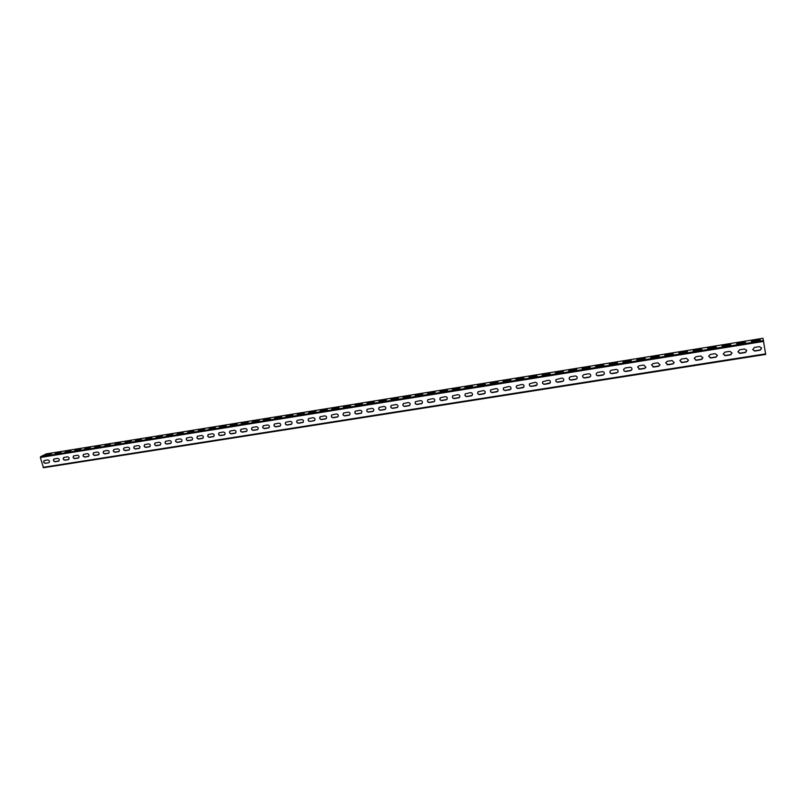 <?xml version="1.0" encoding="UTF-8"?>
<svg xmlns="http://www.w3.org/2000/svg" width="806" height="806" viewBox="0 0 806 806"><rect width="100%" height="100%" fill="white"/><g stroke="black" fill="none" stroke-linecap="round" stroke-linejoin="round"><path stroke-width="1.21" d="M46.113 453.929L762.99 338.268L765.7 354.428L43.484 467.732L40.34 457.476L40.502 456.77L46.234 453.909M48.632 462.795L48.954 462.684C49.922 461.334 49.549 460.417 47.836 459.944L44.199 460.569C43.232 461.929 43.605 462.835 45.317 463.319L49.045 462.634M58.415 461.244L58.747 461.133C59.715 459.773 59.342 458.856 57.619 458.382L53.962 459.017C52.984 460.377 53.357 461.294 55.08 461.778L58.838 461.082M68.258 459.692L68.601 459.571C69.568 458.201 69.195 457.284 67.462 456.811L63.775 457.455C62.797 458.826 63.17 459.742 64.903 460.216L68.691 459.521M78.162 458.12L78.514 457.999C79.492 456.629 79.109 455.702 77.376 455.239L73.658 455.884C72.681 457.264 73.054 458.181 74.787 458.654L78.605 457.949M88.146 456.539L88.499 456.418C89.476 455.037 89.093 454.11 87.36 453.647L83.602 454.302C82.625 455.682 83.008 456.609 84.741 457.083L88.589 456.367M98.181 454.957L98.554 454.826C99.531 453.435 99.148 452.509 97.405 452.045L93.617 452.71C92.64 454.1 93.012 455.027 94.765 455.491L98.634 454.775M108.296 453.355L108.669 453.224C109.646 451.823 109.263 450.897 107.51 450.443L103.702 451.108C102.715 452.509 103.097 453.435 104.851 453.899L108.75 453.174M118.462 451.743L118.855 451.612C119.832 450.201 119.449 449.274 117.686 448.821L113.848 449.496C112.86 450.897 113.243 451.834 114.996 452.287L118.935 451.562M128.708 450.121L129.101 449.98C130.088 448.569 129.695 447.642 127.932 447.189L124.053 447.874C123.066 449.285 123.459 450.211 125.222 450.675L129.182 449.929M139.015 448.489L139.428 448.348C140.405 446.927 140.012 445.99 138.249 445.547L134.34 446.242C133.343 447.652 133.736 448.589 135.509 449.043L139.509 448.297M149.402 446.846L149.815 446.695C150.803 445.275 150.4 444.338 148.626 443.894L144.687 444.6C143.7 446.02 144.083 446.957 145.866 447.411L149.896 446.645M159.85 445.194L160.273 445.043C161.26 443.602 160.857 442.665 159.084 442.222L155.105 442.937C154.117 444.368 154.51 445.305 156.293 445.758L160.354 444.993M170.368 443.532L170.801 443.371C171.789 441.93 171.386 440.993 169.603 440.55L165.593 441.275C164.605 442.716 164.998 443.653 166.782 444.096L170.882 443.32M180.957 441.849L181.41 441.688C182.398 440.237 181.985 439.3 180.201 438.867L176.151 439.592C175.164 441.043 175.557 441.98 177.35 442.423L181.481 441.638M191.626 440.167L192.08 439.995C193.067 438.535 192.664 437.598 190.861 437.164L186.78 437.91C185.793 439.361 186.196 440.308 187.989 440.741L192.16 439.945M202.356 438.464L202.83 438.293C203.817 436.822 203.404 435.885 201.601 435.452L197.48 436.207C196.493 437.668 196.906 438.615 198.699 439.048L202.911 438.242M213.167 436.751L213.65 436.57C214.638 435.099 214.225 434.152 212.411 433.729L208.26 434.494C207.273 435.965 207.676 436.912 209.489 437.336L213.731 436.52M224.058 435.028L224.552 434.847C225.529 433.366 225.116 432.419 223.302 431.996L219.111 432.772C218.124 434.253 218.537 435.2 220.35 435.623L224.622 434.797M235.009 433.296L235.523 433.104C236.501 431.613 236.077 430.666 234.264 430.253L230.032 431.039C229.045 432.52 229.468 433.477 231.282 433.89L235.594 433.054M246.052 431.553L246.576 431.351C247.543 429.85 247.12 428.903 245.306 428.5L241.024 429.296C240.047 430.787 240.47 431.734 242.284 432.147L246.646 431.301M257.164 429.789L257.698 429.578C258.666 428.077 258.242 427.13 256.419 426.727L252.097 427.533C251.129 429.034 251.553 429.991 253.376 430.394L257.839 429.487L252.913 430.263M268.348 428.026L268.902 427.805C269.869 426.293 269.436 425.336 267.612 424.943L263.25 425.77C262.282 427.271 262.706 428.228 264.539 428.631L268.972 427.754M279.611 426.243L280.186 426.011C281.143 424.49 280.71 423.533 278.876 423.15L274.483 423.986C273.516 425.497 273.949 426.455 275.773 426.848L280.246 425.961M290.956 424.45L291.55 424.198C292.497 422.676 292.054 421.719 290.231 421.347L285.787 422.193C284.82 423.714 285.264 424.671 287.097 425.054L291.611 424.158L286.614 424.933M302.381 422.636L302.996 422.384C303.933 420.853 303.489 419.896 301.656 419.523L297.172 420.389C296.215 421.921 296.658 422.878 298.492 423.251L303.056 422.334L297.998 423.13M313.887 420.813L314.521 420.551C315.448 419.009 315.005 418.052 313.161 417.689L308.627 418.576C307.69 420.107 308.134 421.064 309.967 421.437L314.592 420.49M325.483 418.979L326.128 418.707C327.045 417.155 326.591 416.198 324.758 415.846L320.173 416.742C319.236 418.284 319.69 419.241 321.534 419.604L326.178 418.657L321.02 419.483M337.15 417.135L337.815 416.843C338.732 415.292 338.268 414.334 336.424 413.982L331.8 414.899C330.873 416.45 331.326 417.407 333.17 417.77L337.875 416.793L332.636 417.629M348.897 415.281L349.592 414.969C350.489 413.407 350.026 412.45 348.182 412.118L343.507 413.045C342.59 414.606 343.054 415.564 344.897 415.906L349.643 414.919M360.735 413.407L361.451 413.085C362.337 411.513 361.864 410.556 360.03 410.224L355.295 411.181C354.398 412.753 354.862 413.7 356.705 414.042L361.501 413.035M372.664 411.513L373.39 411.181C374.266 409.599 373.793 408.652 371.949 408.33L367.173 409.307C366.277 410.879 366.76 411.826 368.594 412.158L373.45 411.131M384.674 409.619L385.429 409.257C386.286 407.675 385.802 406.728 383.968 406.415L379.132 407.413C378.256 408.995 378.739 409.942 380.573 410.264L385.48 409.216M396.764 407.705L397.549 407.322C398.396 405.74 397.892 404.793 396.068 404.491L391.172 405.509C390.316 407.09 390.799 408.048 392.643 408.35L397.6 407.282M408.944 405.771L409.76 405.378C410.586 403.786 410.083 402.839 408.249 402.547L403.302 403.594C402.466 405.186 402.96 406.133 404.793 406.436L409.801 405.327M421.216 403.836L422.062 403.413C422.858 401.811 422.354 400.874 420.531 400.592L415.523 401.66C414.697 403.262 415.201 404.209 417.034 404.491L422.102 403.363M433.578 401.872L434.444 401.428C435.23 399.826 434.716 398.889 432.893 398.627L427.835 399.726C427.029 401.328 427.543 402.265 429.366 402.547L434.494 401.388M446.03 399.907L446.927 399.433C447.693 397.832 447.159 396.895 445.345 396.643L440.227 397.771C439.441 399.373 439.965 400.31 441.789 400.582L446.967 399.393M458.574 397.922L459.511 397.418C460.236 395.817 459.702 394.89 457.899 394.648L452.71 395.806C451.954 397.408 452.488 398.345 454.302 398.597L459.551 397.378M471.218 395.917L472.175 395.393C472.88 393.781 472.336 392.865 470.533 392.633L465.294 393.822C464.558 395.434 465.102 396.361 466.906 396.602L472.215 395.343M483.943 393.902L484.94 393.338C485.615 391.726 485.061 390.819 483.278 390.608L477.958 391.837C477.263 393.449 477.807 394.366 479.61 394.597L484.98 393.298M496.768 391.877L497.806 391.273C498.451 389.661 497.876 388.764 496.103 388.563L490.723 389.832C490.048 391.444 490.612 392.361 492.395 392.572L497.836 391.232M509.694 389.832L510.762 389.187C511.367 387.585 510.792 386.689 509.029 386.497L503.579 387.817C502.944 389.429 503.518 390.336 505.291 390.527L510.792 389.147M522.711 387.777L523.819 387.082C524.384 385.48 523.799 384.593 522.056 384.432L516.525 385.792C515.931 387.404 516.515 388.291 518.278 388.472L523.85 387.041M535.829 385.691L536.977 384.966C537.501 383.364 536.907 382.487 535.174 382.336L529.572 383.757C529.018 385.359 529.613 386.235 531.356 386.406L537.008 384.915M549.047 383.606L550.236 382.82C550.72 381.228 550.105 380.372 548.392 380.231L542.72 381.701C542.206 383.303 542.811 384.17 544.544 384.321L550.256 382.769M563.596 380.654C564.029 379.082 563.404 378.236 561.711 378.115L555.969 379.646C555.495 381.228 556.12 382.084 557.823 382.215L562.356 381.5L563.616 380.613L562.356 381.5M575.776 379.374L577.056 378.467C577.439 376.906 576.804 376.08 575.141 375.979L570.567 376.704L569.308 377.571C568.895 379.142 569.52 379.989 571.202 380.1L575.776 379.374L577.076 378.427M589.297 377.238L590.617 376.261C590.949 374.719 590.304 373.903 588.662 373.823L584.058 374.558L582.758 375.485C582.385 377.047 583.03 377.863 584.693 377.964L589.297 377.238L590.637 376.221M602.918 375.082L604.288 374.034C604.56 372.513 603.906 371.717 602.294 371.647L597.649 372.392L596.309 373.39C595.997 374.931 596.652 375.737 598.274 375.818L602.918 375.082L604.298 373.984M616.65 372.906L618.061 371.778C618.283 370.286 617.608 369.511 616.026 369.46L611.351 370.206L609.961 371.284C609.709 372.795 610.374 373.591 611.976 373.652L616.65 372.906L618.071 371.737M630.483 370.72L631.934 369.501C632.095 368.04 631.41 367.294 629.869 367.264L625.154 368.01L623.723 369.168C623.522 370.659 624.207 371.425 625.768 371.465L630.483 370.72L631.944 369.46M645.918 367.204L643.813 365.037L639.067 365.793L637.596 367.042L639.682 369.259L644.427 368.513L645.928 367.163L644.427 368.513M660.003 364.886L657.877 362.801L653.082 363.566L651.58 364.906L653.696 367.042L658.482 366.287L660.013 364.846L658.482 366.287M672.647 364.05L674.199 362.539L672.043 360.544L667.217 361.31L665.675 362.76L667.821 364.806L672.647 364.05L674.199 362.499M686.913 361.783L688.495 360.171L686.319 358.267L681.453 359.043L679.881 360.594L682.047 362.559L686.913 361.783L688.505 360.131M702.913 357.783L700.716 355.98L695.81 356.756L694.208 358.418L696.404 360.282L701.301 359.506L702.913 357.743L701.301 359.506M715.799 357.219L717.431 355.375L715.214 353.673L710.277 354.459L708.655 356.232L710.862 357.995L715.799 357.219L717.421 355.335M730.417 354.902L732.05 352.937L729.843 351.335L724.856 352.131L723.224 354.025L725.44 355.688L730.417 354.902L732.05 352.897M745.147 352.575L746.789 350.489L744.583 348.998L739.555 349.794L737.913 351.809L740.13 353.371L745.147 352.575L746.779 350.449M759.998 350.217L761.64 348.021L759.433 346.63L754.376 347.436L752.723 349.572L754.94 351.023L759.998 350.217L761.63 347.98M45.317 463.319L48.813 462.694M45.509 463.218C43.846 462.805 43.443 461.909 44.3 460.528M55.08 461.778L58.596 461.153M55.261 461.677C53.599 461.254 53.196 460.357 54.052 458.977M64.903 460.216L68.439 459.591M65.084 460.125C63.412 459.702 63.009 458.805 63.865 457.415M74.787 458.654L78.343 458.02M74.968 458.554C73.296 458.14 72.893 457.234 73.749 455.843M84.741 457.083L88.317 456.448M84.922 456.982C83.24 456.569 82.827 455.662 83.703 454.262M94.765 455.491L98.362 454.856M94.937 455.4C93.244 454.987 92.841 454.08 93.708 452.67M104.851 453.899L108.467 453.254M105.022 453.798C103.319 453.395 102.916 452.478 103.783 451.068M114.996 452.287L118.633 451.642M115.167 452.196C113.465 451.783 113.052 450.876 113.928 449.456M125.222 450.675L128.879 450.03M125.383 450.574C123.681 450.171 123.258 449.254 124.144 447.834M135.509 449.043L139.186 448.398M135.67 448.952C133.957 448.549 133.544 447.632 134.421 446.202M145.866 447.411L149.563 446.756M146.027 447.31C144.304 446.907 143.881 445.99 144.768 444.549M156.293 445.758L160.011 445.093M156.455 445.658C154.722 445.265 154.299 444.338 155.185 442.897M166.782 444.096L170.529 443.431M166.943 444.005C165.21 443.602 164.787 442.685 165.673 441.235M177.35 442.423L181.118 441.759M177.511 442.333C175.768 441.94 175.345 441.013 176.232 439.552M187.989 440.741L191.778 440.066M188.141 440.64C186.398 440.257 185.974 439.33 186.861 437.86M198.699 439.048L202.508 438.373M198.85 438.948C197.097 438.565 196.674 437.638 197.561 436.167M209.489 437.336L213.318 436.661M209.641 437.245C207.877 436.862 207.444 435.935 208.331 434.454M220.35 435.623L224.199 434.938M220.491 435.522C218.728 435.149 218.295 434.212 219.182 432.731M231.282 433.89L235.161 433.205M231.423 433.799C229.65 433.427 229.216 432.49 230.103 430.998M242.284 432.147L246.193 431.462M242.425 432.056C240.651 431.684 240.208 430.747 241.105 429.245M253.376 430.394L257.295 429.699M253.507 430.303C251.734 429.93 251.291 429.004 252.167 427.492M264.539 428.631L268.479 427.926M264.67 428.53C262.887 428.177 262.434 427.24 263.32 425.719M275.773 426.848L279.742 426.152M275.904 426.757C274.121 426.404 273.667 425.467 274.544 423.946M287.097 425.054L291.087 424.349M287.218 424.964C285.435 424.611 284.971 423.674 285.848 422.153M298.492 423.251L302.512 422.546M298.623 423.16C296.82 422.818 296.366 421.881 297.233 420.339M309.967 421.437L314.018 420.722M310.098 421.347C308.295 421.004 307.832 420.067 308.698 418.526M321.534 419.604L325.594 418.888M321.654 419.513C319.851 419.18 319.377 418.243 320.234 416.702M333.17 417.77L337.261 417.045M333.291 417.669C331.488 417.347 331.014 416.41 331.86 414.858M344.897 415.906L349.018 415.181M345.008 415.815C343.205 415.503 342.721 414.566 343.568 413.004M356.705 414.042L360.846 413.307M356.816 413.952C355.013 413.639 354.529 412.702 355.355 411.141M368.594 412.158L372.765 411.423M368.705 412.068C366.901 411.765 366.408 410.828 367.224 409.257M380.573 410.264L384.774 409.529M380.684 410.173C378.88 409.881 378.377 408.944 379.183 407.362M392.643 408.35L396.864 407.614M392.744 408.259C390.94 407.977 390.436 407.05 391.232 405.468M404.793 406.436L409.045 405.68M404.894 406.345C403.091 406.063 402.577 405.136 403.353 403.544M417.034 404.491L421.316 403.746M417.135 404.4C415.332 404.138 414.818 403.212 415.574 401.62M429.366 402.547L433.668 401.791M429.457 402.456C427.664 402.194 427.14 401.277 427.875 399.675M441.789 400.582L446.121 399.816M441.879 400.491C440.086 400.25 439.552 399.323 440.267 397.731M454.302 398.597L458.654 397.832M454.383 398.507C452.599 398.275 452.055 397.358 452.75 395.756M466.906 396.602L471.288 395.837M466.986 396.512C465.213 396.29 464.659 395.383 465.334 393.781M479.61 394.597L484.023 393.822M479.681 394.507C477.918 394.295 477.354 393.399 477.998 391.797M492.395 392.572L496.839 391.787M492.466 392.482C490.713 392.29 490.139 391.394 490.753 389.792M505.291 390.527L509.755 389.741M505.352 390.436C503.609 390.265 503.025 389.369 503.609 387.777M518.278 388.472L522.772 387.686M518.339 388.381C516.606 388.22 516.011 387.343 516.555 385.752M531.356 386.406L535.889 385.611M531.416 386.316C529.703 386.165 529.099 385.298 529.602 383.706M544.544 384.321L549.098 383.515M544.594 384.23C542.901 384.099 542.287 383.243 542.75 381.661M557.823 382.215L562.407 381.409M557.873 382.125C556.19 382.014 555.566 381.167 555.989 379.596M571.202 380.1L575.827 379.283M571.253 380.009C569.6 379.908 568.955 379.082 569.338 377.53M584.693 377.964L589.337 377.148M584.733 377.873C583.101 377.792 582.456 376.986 582.778 375.445M598.274 375.818L602.959 374.992M598.314 375.727C596.712 375.656 596.047 374.871 596.329 373.349M611.976 373.652L616.681 372.825M612.006 373.561C610.434 373.51 609.759 372.735 609.981 371.244M625.768 371.465L630.514 370.629M625.799 371.375C624.257 371.344 623.572 370.599 623.743 369.128M639.682 369.259L644.457 368.423M639.702 369.178L637.617 367.002M653.696 367.042L658.502 366.206M653.716 366.962L651.591 364.866M667.821 364.806L672.657 363.959M667.831 364.725L665.685 362.72M682.047 362.559L686.924 361.703M682.057 362.478L679.891 360.554M696.404 360.282L701.311 359.426M696.404 360.201L694.218 358.378M710.862 357.995L715.799 357.129M710.862 357.914L708.655 356.192M725.44 355.688L730.407 354.821M725.43 355.607L723.224 353.985M740.13 353.371L745.137 352.494M740.12 353.28L737.913 351.769M754.94 351.023L759.987 350.136M754.92 350.942L752.723 349.532M47.322 454.423L51.312 453.899L45.569 455.259M57.045 452.851L61.065 452.327L55.292 453.697M66.827 451.279L70.878 450.745L65.074 452.116M76.671 449.688L80.761 449.164L74.918 450.534M86.585 448.096L85.043 448.912L90.272 447.854M96.559 446.484L95.037 447.3L100.287 446.242M106.604 444.872L105.102 445.678L110.372 444.62M116.709 443.24L115.228 444.046L120.517 442.988M126.885 441.597L125.424 442.413L131.146 441.053L126.885 441.597L130.733 441.345M137.131 439.955L135.69 440.761L141.433 439.401L137.131 439.955L141.02 439.683M147.438 438.293L146.017 439.099L151.78 437.739L147.438 438.293L151.377 438.021M157.825 436.62L156.424 437.426L162.197 436.056L157.825 436.62L161.794 436.348M168.273 434.938L166.892 435.734L172.686 434.374L168.273 434.938L172.293 434.656M178.791 433.245L177.441 434.041L183.244 432.681L178.791 433.245L182.851 432.953M189.38 431.532L188.05 432.328L193.873 430.968L189.38 431.532L193.49 431.25M200.039 429.82L198.739 430.616L204.573 429.245L200.039 429.82L204.19 429.527M210.779 428.087L209.489 428.883L215.353 427.512L210.779 428.087L214.97 427.795M221.59 426.344L219.413 427.12L220.33 427.14L226.204 425.77L221.59 426.344L225.821 426.042M232.471 424.591L230.304 425.367L231.231 425.387L237.125 424.006L232.471 424.591L236.752 424.288M243.432 422.828L241.266 423.603L242.213 423.613L248.127 422.243L243.432 422.828L247.754 422.515M254.464 421.054L252.308 421.82L253.275 421.84L259.2 420.46L254.464 421.054L258.837 420.732M265.567 419.261L263.421 420.027L264.408 420.047L270.353 418.667L265.567 419.261L269.99 418.939M276.76 417.458L274.624 418.223L275.612 418.243L281.576 416.863L276.76 417.458L281.223 417.135M288.024 415.644L285.888 416.4L286.906 416.42L292.89 415.04L288.024 415.644L292.528 415.312M299.358 413.821L297.243 414.576L298.27 414.596L304.275 413.216L299.358 413.821L303.922 413.488M310.784 411.977L308.668 412.732L309.726 412.753L315.74 411.372L310.784 411.977L315.388 411.644M322.289 410.123L320.184 410.879L321.251 410.899L327.296 409.508L322.289 410.123L326.944 409.78M333.875 408.259L331.78 409.005L332.868 409.025L338.923 407.645L333.875 408.259L338.58 407.907M345.532 406.375L343.447 407.121L344.555 407.151L350.64 405.761L345.532 406.375L350.298 406.023M357.29 404.481L355.204 405.227L356.333 405.257L362.438 403.856L357.29 404.481L362.096 404.128M369.118 402.577L367.042 403.322L368.201 403.343L374.316 401.952L369.118 402.577L373.974 402.214M381.036 400.663L378.971 401.398L380.14 401.418L386.286 400.028L381.036 400.663L385.943 400.29M393.036 398.728L390.981 399.464L392.179 399.484L398.345 398.083L393.036 398.728L398.003 398.355M405.126 396.774L403.081 397.509L404.3 397.539L410.486 396.139L405.126 396.774L410.143 396.401M417.307 394.819L415.271 395.545L416.5 395.575L422.717 394.174L417.307 394.819L422.374 394.436M429.578 392.834L427.543 393.57L428.802 393.59L435.039 392.19L429.578 392.834L434.696 392.462M441.93 390.85L439.905 391.575L441.184 391.595L447.441 390.195L441.93 390.85L447.108 390.457M454.372 388.845L452.357 389.56L453.667 389.59L459.944 388.19L454.372 388.845L459.611 388.452M466.916 386.82L464.901 387.545L466.231 387.565L472.538 386.165L466.916 386.82L472.205 386.427M479.54 384.784L477.545 385.5L478.895 385.53L485.222 384.119L479.54 384.784L484.89 384.391M492.265 382.739L490.27 383.455L491.65 383.475L498.007 382.064L492.265 382.739L497.665 382.336M505.08 380.674L503.095 381.379L504.506 381.409L510.883 379.999L505.08 380.674L510.541 380.261M517.996 378.598L516.021 379.294L517.452 379.324L523.86 377.913L517.996 378.598L523.517 378.175M531.003 376.493L529.038 377.198L530.499 377.228L536.927 375.808L531.003 376.493L536.584 376.08M544.11 374.387L542.146 375.082L543.637 375.112L550.095 373.692L544.11 374.387L549.752 373.964M557.319 372.261L555.364 372.956L556.886 372.976L563.364 371.556L557.319 372.261L563.021 371.828M570.628 370.115L568.683 370.8L570.225 370.831L576.733 369.41L570.628 370.115L576.391 369.682M584.038 367.959L582.093 368.644L583.675 368.674L590.204 367.244L584.038 367.959L589.861 367.516M597.548 365.783L595.614 366.458L597.216 366.488L603.785 365.068L597.548 365.783L603.442 365.33M611.16 363.587L609.235 364.262L610.867 364.292L617.467 362.861L611.16 363.587L617.114 363.133M624.882 361.37L622.957 362.055L624.63 362.075L631.249 360.645L624.882 361.37L630.897 360.917M638.705 359.144L636.79 359.819L638.493 359.849L645.143 358.418L638.705 359.144L644.79 358.68M652.628 356.907L650.724 357.572L652.457 357.602L659.147 356.161L652.628 356.907L658.794 356.433M666.673 354.64L664.769 355.305L666.542 355.335L673.252 353.894L666.673 354.64L672.899 354.166M680.818 352.363L678.924 353.028L680.727 353.048L687.478 351.607L680.818 352.363L687.115 351.879M695.084 350.066L693.19 350.721L695.034 350.751L701.804 349.31L695.084 350.066L701.442 349.572M709.451 347.749L707.577 348.404L709.451 348.434L716.252 346.983L709.451 347.749L715.889 347.255M723.939 345.411L722.065 346.066L723.979 346.096L730.81 344.646L723.939 345.411L730.448 344.918M738.538 343.064L736.674 343.709L738.618 343.739L745.49 342.288L738.538 343.064L745.127 342.56M753.257 340.696L751.394 341.331L753.378 341.361L760.29 339.91L753.257 340.696L759.917 340.182M50.617 453.889L47.413 454.745M60.359 452.317L57.135 453.184M70.162 450.735L66.918 451.612M80.036 449.154L76.761 450.02M84.832 448.942L86.675 448.428M94.816 447.33L96.649 446.816M104.861 445.718L106.694 445.204M114.966 444.086L116.799 443.582M125.142 442.444L126.975 441.94M135.388 440.801L137.221 440.288M145.705 439.139L147.528 438.625M156.092 437.467L157.905 436.963M166.54 435.784L168.353 435.28M177.068 434.091L178.882 433.588M187.657 432.379L189.47 431.875M198.326 430.666L200.13 430.162M209.066 428.933L210.87 428.429M219.877 427.19L221.67 426.696M230.758 425.437L232.551 424.943M241.719 423.674L243.513 423.18M252.762 421.901L254.545 421.397M263.874 420.107L265.658 419.614M275.068 418.304L276.841 417.81M286.332 416.49L288.105 415.997M297.686 414.657L299.449 414.173M309.111 412.823L310.864 412.34M320.617 410.969L322.37 410.486M332.203 409.095L333.956 408.622M343.88 407.221L345.623 406.738M355.637 405.327L357.37 404.844M367.476 403.413L369.198 402.94M379.394 401.499L381.117 401.025M391.404 399.564L393.116 399.091M403.504 397.61L405.206 397.146M415.684 395.645L417.387 395.182M427.956 393.671L429.648 393.207M440.318 391.676L442.01 391.222M452.771 389.671L454.453 389.217M465.314 387.656L466.986 387.202M477.958 385.611L479.62 385.167M490.683 383.565L492.345 383.122M503.508 381.5L505.161 381.057M516.434 379.414L518.077 378.981M529.451 377.319L531.083 376.886M542.559 375.203L544.191 374.77M555.777 373.077L557.399 372.644M569.096 370.931L570.698 370.508M582.506 368.765L584.108 368.342M596.027 366.589L597.619 366.176M609.648 364.393L611.23 363.98M623.37 362.176L624.952 361.773M637.203 359.95L638.775 359.547M651.147 357.703L652.699 357.3M665.192 355.436L666.743 355.043M679.357 353.159L680.889 352.766M693.623 350.862L695.145 350.469M708 348.545L709.522 348.152M722.498 346.207L724.01 345.824M737.107 343.85L738.608 343.477M751.837 341.472L753.318 341.109M760.723 349.875L754.134 350.912L760.753 349.854M745.872 352.222L739.334 353.26M731.143 354.559L724.654 355.587L731.173 354.539M710.056 357.884L716.554 356.856L710.086 357.894M702.026 359.164L695.638 360.181L702.056 359.154M687.639 361.441L681.302 362.448M673.363 363.708L667.076 364.695L673.393 363.687M652.931 366.921L659.227 365.924L652.961 366.932M645.143 368.171L638.957 369.148M631.199 370.377L625.063 371.354L631.229 370.357M617.366 372.574L611.27 373.531L617.396 372.553M597.558 375.687L603.664 374.73L597.589 375.697M590.012 376.896L584.007 377.853L590.032 376.886M570.507 379.979L576.512 379.022L570.537 379.979M563.072 381.167L557.158 382.104L563.092 381.147M549.752 383.273L543.889 384.2M536.534 385.369L530.711 386.286L536.564 385.349M523.416 387.444L517.643 388.361M510.4 389.5L504.667 390.406L510.42 389.489M497.473 391.545L491.781 392.451M478.966 394.466L484.668 393.56L478.996 394.477M471.913 395.595L466.311 396.481M459.279 397.6L453.707 398.476M446.736 399.585L441.204 400.461M428.762 402.416L434.303 401.539L428.792 402.426M421.921 403.514L416.47 404.37L421.941 403.494M409.639 405.448L404.239 406.305M397.459 407.383L392.089 408.229L397.479 407.362M385.359 409.297L380.039 410.143L385.389 409.277M373.349 411.201L368.06 412.037L373.38 411.181M356.151 413.911L361.451 413.075L356.181 413.921M349.592 414.959L344.374 415.785L349.613 414.949M337.835 416.823L332.656 417.639M275.269 426.717L280.297 425.921L275.299 426.717M269.013 427.714L264.066 428.5M246.707 431.25L241.83 432.016M230.798 433.749L235.674 432.983L230.828 433.759M224.703 434.736L219.897 435.492L224.713 434.716M213.812 436.459L209.046 437.205M198.246 438.907L203.011 438.152L198.276 438.917M192.251 439.864L187.566 440.61M181.582 441.557L176.937 442.293L181.602 441.547M170.993 443.229L166.368 443.965M160.465 444.902L155.88 445.627L160.485 444.892M150.007 446.554L145.463 447.28M139.629 448.196L135.116 448.912L139.639 448.186M129.313 449.829L124.829 450.544L129.323 449.819M119.066 451.451L114.613 452.156L119.076 451.441M108.881 453.063L104.468 453.768M98.775 454.665L94.393 455.36M88.731 456.256L84.378 456.942M78.746 457.838L74.424 458.523L78.756 457.828M68.832 459.41L64.551 460.085L68.842 459.39M58.979 460.961L54.727 461.637L58.999 460.951M765.619 353.864L43.091 467.329M763.675 341.412L40.34 457.476M763.534 340.585L40.502 456.77M745.903 352.202L739.303 353.25M687.669 361.431L681.272 362.438M645.173 368.151L638.926 369.138M549.783 383.253L543.859 384.19M523.447 387.424L517.613 388.351M497.504 391.535L491.751 392.441M471.943 395.575L466.281 396.471M459.299 397.58L453.687 398.466M446.756 399.564L441.174 400.451M409.67 405.438L404.209 406.305M326.188 418.657L321 419.473M303.086 422.314L297.978 423.12M291.651 424.117L286.583 424.923M269.033 427.704L264.036 428.49M257.839 429.477L252.883 430.263M246.717 431.23L241.8 432.016M213.822 436.439L209.026 437.205M192.271 439.854L187.536 440.6M171.003 443.219L166.348 443.955M150.027 446.544L145.433 447.27M108.901 453.053L104.448 453.758M98.785 454.655L94.362 455.35M88.741 456.246L84.348 456.942M765.7 354.428L43.484 467.732M762.99 338.268L46.174 453.909"/></g></svg>
